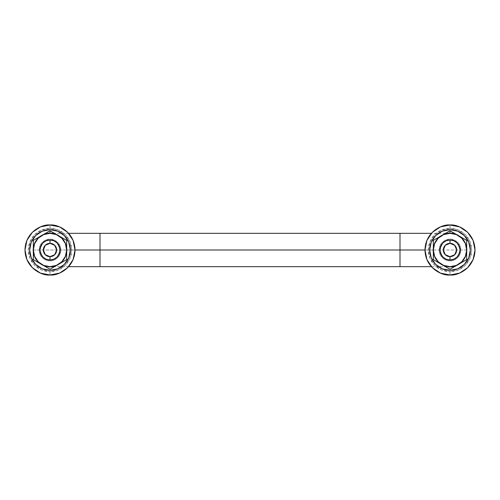 <?xml version="1.0" encoding="UTF-8"?>
<svg xmlns="http://www.w3.org/2000/svg" width="500" height="500" viewBox="0 0 500 500"><rect width="100%" height="100%" fill="white"/><g stroke="black" fill="none" stroke-linecap="round" stroke-linejoin="round"><path stroke-width="0.38" stroke-dasharray="2.5 1.88" d="M50 275C57.312 276.006 74.656 268.506 75 250C74.656 231.494 57.312 223.994 50 225C57.312 223.994 74.656 231.494 75 250C74.656 268.506 57.312 276.006 50 275L50 271.669A21.669 21.669 0 0 0 71.669 250A21.669 21.669 0 0 0 50 228.331L50 225L50 228.331L58.294 229.981L65.319 234.681L70.019 241.706L71.669 250L70.019 258.294L65.319 265.319L58.294 270.019L50 271.669L41.706 270.019L34.681 265.319L29.981 258.294L28.331 250L29.981 241.706L34.681 234.681L41.706 229.981L50 228.331A21.669 21.669 0 0 0 28.331 250A21.669 21.669 0 0 0 50 271.669L50 275C42.688 276.006 25.344 268.506 25 250C25.344 231.494 42.688 223.994 50 225C42.688 223.994 25.344 231.494 25 250C25.344 268.506 42.688 276.006 50 275M50 233C45.025 232.319 33.231 237.419 33 250C33.231 262.581 45.025 267.681 50 267C45.025 267.681 33.231 262.581 33 250C33.231 237.419 45.025 232.319 50 233L56.506 234.294L62.019 237.981L65.706 243.494L67 250L65.706 256.506L62.019 262.019L56.506 265.706L50 267L43.494 265.706L37.981 262.019L34.294 256.506L33 250L34.294 243.494L37.981 237.981L43.494 234.294L50 233C54.975 232.319 66.769 237.419 67 250C66.769 262.581 54.975 267.681 50 267C54.975 267.681 66.769 262.581 67 250C66.769 237.419 54.975 232.319 50 233L43.494 234.294L37.981 237.981L34.294 243.494L33 250L34.294 256.506L37.981 262.019L43.494 265.706L50 267L56.506 265.706L62.019 262.019L65.706 256.506L67 250L65.706 243.494L62.019 237.981L56.506 234.294L50 233M50 239.169C46.831 238.731 39.312 241.981 39.169 250C39.312 258.019 46.831 261.269 50 260.831C46.831 261.269 39.312 258.019 39.169 250C39.312 241.981 46.831 238.731 50 239.169L54.144 239.994L57.663 242.338L60.006 245.856L60.831 250L60.006 254.144L57.663 257.663L54.144 260.006L50 260.831L45.856 260.006L42.337 257.663L39.994 254.144L39.169 250L39.994 245.856L42.337 242.338L45.856 239.994L50 239.169C53.169 238.731 60.688 241.981 60.831 250C60.688 258.019 53.169 261.269 50 260.831C53.169 261.269 60.688 258.019 60.831 250C60.688 241.981 53.169 238.731 50 239.169L45.856 239.994L42.337 242.338L39.994 245.856L39.169 250L39.994 254.144L42.337 257.663L45.856 260.006L50 260.831L54.144 260.006L57.663 257.663L60.006 254.144L60.831 250L60.006 245.856L57.663 242.338L54.144 239.994L50 239.169M40.763 253.825L40 250L40.763 246.175L42.931 242.931L46.175 240.763L50 240C45.275 239.431 41.938 242.763 40 250C41.938 257.238 45.275 260.569 50 260C45.275 260.569 41.938 257.238 40 250C41.938 242.763 45.275 239.431 50 240C54.725 239.431 58.062 242.763 60 250C58.062 257.238 54.725 260.569 50 260C54.725 260.569 58.062 257.238 60 250C58.062 242.763 54.725 239.431 50 240L53.825 240.763L57.069 242.931L59.237 246.175L60 250L59.237 253.825L57.069 257.069L53.825 259.237L50 260L46.175 259.237L42.931 257.069L40.763 253.825L40 250L40.763 246.175L42.931 242.931L46.175 240.763L50 240L46.175 240.763L42.931 242.931L40.763 246.175L40 250L40.763 253.825L42.931 257.069L46.175 259.237L50 260A10 10 0 0 0 60 250A10 10 0 0 0 50 240A10 10 0 0 0 40 250A10 10 0 0 0 50 260L53.825 259.237L57.069 257.069L59.237 253.825L60 250L59.237 246.175L57.069 242.931L53.825 240.763L50 240C45.275 239.431 41.938 242.763 40 250C41.938 257.238 45.275 260.569 50 260C45.275 260.569 41.938 257.238 40 250C41.938 242.763 45.275 239.431 50 240C54.725 239.431 58.062 242.763 60 250C58.062 257.238 54.725 260.569 50 260C54.725 260.569 58.062 257.238 60 250C58.062 242.763 54.725 239.431 50 240L53.825 240.763L57.069 242.931L59.237 246.175L60 250L59.237 253.825L57.069 257.069L53.825 259.237L50 260L46.175 259.237L42.931 257.069L40.763 253.825L40 250L40.763 246.175L42.931 242.931L46.175 240.763L50 240L53.825 240.763M50 269.244L66.669 259.625L66.669 240.375L50 230.756L33.331 240.375L33.331 259.625L50 269.244L66.669 259.625L66.669 240.375L50 230.756L33.331 240.375L33.331 259.625L50 269.244M400 266.669L400 250L400 266.669M425 250L466.669 250A16.669 16.669 0 0 1 450 266.669A16.669 16.669 0 0 1 433.331 250L425 250L433.331 250L434.6 256.375L438.212 261.788L443.625 265.4L450 266.669A16.669 16.669 0 0 0 466.669 250A16.669 16.669 0 0 0 450 233.331A16.669 16.669 0 0 1 466.669 250A16.669 16.669 0 0 1 450 266.669L456.375 265.4L461.788 261.788L465.4 256.375L466.669 250L465.4 243.625L461.788 238.212L456.375 234.6L450 233.331L443.625 234.6L438.212 238.212L434.6 243.625L433.331 250A16.669 16.669 0 0 1 450 233.331A16.669 16.669 0 0 1 466.669 250L100 250L100 266.669L100 250L400 250L400 233.331L400 250M66.669 250A16.669 16.669 0 0 1 50 266.669A16.669 16.669 0 0 1 33.331 250L100 250L33.331 250A16.669 16.669 0 0 0 50 266.669A16.669 16.669 0 0 0 66.669 250A16.669 16.669 0 0 1 50 266.669A16.669 16.669 0 0 1 33.331 250L34.6 243.625L38.212 238.212L43.625 234.6L50 233.331L56.375 234.6L61.788 238.212L65.4 243.625L66.669 250L65.4 256.375L61.788 261.788L56.375 265.4L50 266.669L43.625 265.4L38.212 261.788L34.6 256.375L33.331 250A16.669 16.669 0 0 1 50 233.331A16.669 16.669 0 0 1 66.669 250A16.669 16.669 0 0 0 50 233.331A16.669 16.669 0 0 0 33.331 250A16.669 16.669 0 0 1 50 233.331A16.669 16.669 0 0 1 66.669 250L75 250L66.669 250M457.069 242.931L459.237 246.175L460 250L459.237 253.825L457.069 257.069L453.825 259.237L450 260A10 10 0 0 0 460 250A10 10 0 0 0 450 240L453.825 240.763L457.069 242.931L459.237 246.175L460 250L459.237 253.825L457.069 257.069L453.825 259.237L450 260L446.175 259.237L442.931 257.069L440.763 253.825L440 250L440.763 246.175L442.931 242.931L446.175 240.763L450 240A10 10 0 0 0 440 250A10 10 0 0 0 450 260C445.275 260.569 441.938 257.238 440 250C441.938 242.763 445.275 239.431 450 240C445.275 239.431 441.938 242.763 440 250C441.938 257.238 445.275 260.569 450 260C454.725 260.569 458.062 257.238 460 250C458.062 242.763 454.725 239.431 450 240C454.725 239.431 458.062 242.763 460 250C458.062 257.238 454.725 260.569 450 260L446.175 259.237L442.931 257.069L440.763 253.825L440 250L440.763 246.175L442.931 242.931L446.175 240.763L450 240L453.825 240.763L457.069 242.931L459.237 246.175L460 250L459.237 253.825L457.069 257.069L453.825 259.237L450 260L446.175 259.237L442.931 257.069L440.763 253.825L440 250L440.763 246.175L442.931 242.931L446.175 240.763L450 240L453.825 240.763L457.069 242.931L459.237 246.175L460 250L459.237 253.825L457.069 257.069L453.825 259.237L450 260C445.275 260.569 441.938 257.238 440 250C441.938 242.763 445.275 239.431 450 240C445.275 239.431 441.938 242.763 440 250C441.938 257.238 445.275 260.569 450 260C454.725 260.569 458.062 257.238 460 250C458.062 242.763 454.725 239.431 450 240C454.725 239.431 458.062 242.763 460 250C458.062 257.238 454.725 260.569 450 260L446.175 259.237M100 233.331L100 250L100 233.331M450 233.331A16.669 16.669 0 0 0 433.331 250A16.669 16.669 0 0 0 450 266.669A16.669 16.669 0 0 1 433.331 250A16.669 16.669 0 0 1 450 233.331L431.362 233.331M50 270.331A20.331 20.331 0 0 0 70.331 250A20.331 20.331 0 0 0 50 229.669A20.331 20.331 0 0 0 29.669 250A20.331 20.331 0 0 0 50 270.331L57.781 268.788L64.375 264.375L68.787 257.781L70.331 250L68.787 242.219L64.375 235.625L57.781 231.213L50 229.669L42.219 231.213L35.625 235.625L31.212 242.219L29.669 250L31.212 257.781L35.625 264.375L42.219 268.788L50 270.331M53.825 259.237L50 260L46.175 259.237L42.931 257.069M59.237 246.175L60 250M450 270.331A20.331 20.331 0 0 0 470.331 250A20.331 20.331 0 0 0 450 229.669A20.331 20.331 0 0 0 429.669 250A20.331 20.331 0 0 0 450 270.331L457.781 268.788L464.375 264.375L468.787 257.781L470.331 250L468.787 242.219L464.375 235.625L457.781 231.213L450 229.669L442.219 231.213L435.625 235.625L431.213 242.219L429.669 250L431.213 257.781L435.625 264.375L442.219 268.788L450 270.331M450 269.244L466.669 259.625L466.669 240.375L450 230.756L433.331 240.375L433.331 259.625L450 269.244L466.669 259.625L466.669 240.375L450 230.756L433.331 240.375L433.331 259.625L450 269.244M442.931 257.069L440.763 253.825L440 250L440.763 246.175L442.931 242.931L446.175 240.763L450 240L453.825 240.763M450 275C457.312 276.006 474.656 268.506 475 250C474.656 231.494 457.312 223.994 450 225C457.312 223.994 474.656 231.494 475 250C474.656 268.506 457.312 276.006 450 275L450 271.669A21.669 21.669 0 0 0 471.669 250A21.669 21.669 0 0 0 450 228.331L450 225L450 228.331L458.294 229.981L465.319 234.681L470.019 241.706L471.669 250L470.019 258.294L465.319 265.319L458.294 270.019L450 271.669L441.706 270.019L434.681 265.319L429.981 258.294L428.331 250L429.981 241.706L434.681 234.681L441.706 229.981L450 228.331A21.669 21.669 0 0 0 428.331 250A21.669 21.669 0 0 0 450 271.669L450 275C442.688 276.006 425.344 268.506 425 250C425.344 231.494 442.688 223.994 450 225C442.688 223.994 425.344 231.494 425 250C425.344 268.506 442.688 276.006 450 275M450 233C445.025 232.319 433.231 237.419 433 250C433.231 262.581 445.025 267.681 450 267C445.025 267.681 433.231 262.581 433 250C433.231 237.419 445.025 232.319 450 233L456.506 234.294L462.019 237.981L465.706 243.494L467 250L465.706 256.506L462.019 262.019L456.506 265.706L450 267L443.494 265.706L437.981 262.019L434.294 256.506L433 250L434.294 243.494L437.981 237.981L443.494 234.294L450 233C454.975 232.319 466.769 237.419 467 250C466.769 262.581 454.975 267.681 450 267C454.975 267.681 466.769 262.581 467 250C466.769 237.419 454.975 232.319 450 233L443.494 234.294L437.981 237.981L434.294 243.494L433 250L434.294 256.506L437.981 262.019L443.494 265.706L450 267L456.506 265.706L462.019 262.019L465.706 256.506L467 250L465.706 243.494L462.019 237.981L456.506 234.294L450 233M450 239.169C446.831 238.731 439.312 241.981 439.169 250C439.312 258.019 446.831 261.269 450 260.831C446.831 261.269 439.312 258.019 439.169 250C439.312 241.981 446.831 238.731 450 239.169L454.144 239.994L457.663 242.338L460.006 245.856L460.831 250L460.006 254.144L457.663 257.663L454.144 260.006L450 260.831L445.856 260.006L442.337 257.663L439.994 254.144L439.169 250L439.994 245.856L442.337 242.338L445.856 239.994L450 239.169C453.169 238.731 460.688 241.981 460.831 250C460.688 258.019 453.169 261.269 450 260.831C453.169 261.269 460.688 258.019 460.831 250C460.688 241.981 453.169 238.731 450 239.169L445.856 239.994L442.337 242.338L439.994 245.856L439.169 250L439.994 254.144L442.337 257.663L445.856 260.006L450 260.831L454.144 260.006L457.663 257.663L460.006 254.144L460.831 250L460.006 245.856L457.663 242.338L454.144 239.994L450 239.169M431.362 266.669L450 266.669M68.637 266.669L50 266.669M68.637 233.331L50 233.331"/><path stroke-width="0.75" d="M50 225C57.312 223.994 74.656 231.494 75 250C74.656 268.506 57.312 276.006 50 275L59.569 273.1L67.675 267.675L73.1 259.569L75 250L73.1 240.431L67.675 232.325L59.569 226.9L50 225L40.431 226.9L32.325 232.325L26.9 240.431L25 250L26.9 259.569L32.325 267.675L40.431 273.1L50 275C42.688 276.006 25.344 268.506 25 250C25.344 231.494 42.688 223.994 50 225M33.331 250A16.669 16.669 0 0 1 50 233.331L50 230.756L33.331 240.375L33.331 250L33.331 240.375L50 230.756L66.669 240.375L66.669 259.625L50 269.244L33.331 259.625L33.331 250L34.6 256.375L38.212 261.788L43.625 265.4L50 266.669L56.375 265.4L61.788 261.788L65.4 256.375L66.669 250L65.4 243.625L61.788 238.212L56.375 234.6L50 233.331L43.625 234.6L38.212 238.212L34.6 243.625L33.331 250L33.331 259.625L50 269.244L66.669 259.625L66.669 250A16.669 16.669 0 0 1 50 266.669A16.669 16.669 0 0 1 33.331 250M50 240L53.825 240.763L57.069 242.931L59.237 246.175L60 250L59.237 253.825L57.069 257.069L53.825 259.237L50 260L46.175 259.237L42.931 257.069L40.763 253.825L40 250L40.763 246.175L42.931 242.931L46.175 240.763L50 240A10 10 0 0 1 60 250A10 10 0 0 1 50 260A10 10 0 0 0 60 250A10 10 0 0 0 50 240L50 243.331A6.669 6.669 0 0 1 56.669 250A6.669 6.669 0 0 1 50 256.669L50 260L50 256.669A6.669 6.669 0 0 1 43.331 250A6.669 6.669 0 0 1 50 243.331L50 240A10 10 0 0 0 40 250A10 10 0 0 0 50 260A10 10 0 0 1 40 250A10 10 0 0 1 50 240M50 230.756L50 233.331A16.669 16.669 0 0 1 66.669 250L66.669 240.375L50 230.756M400 250L400 266.669L400 250L425 250L75 250L100 250L100 266.669L100 233.331L100 250L400 250L400 233.331L400 250L425 250L426.9 259.569L432.325 267.675L440.431 273.1L450 275L459.569 273.1L467.675 267.675L473.1 259.569L475 250L473.1 240.431L467.675 232.325L459.569 226.9L450 225C457.312 223.994 474.656 231.494 475 250C474.656 268.506 457.312 276.006 450 275C442.688 276.006 425.344 268.506 425 250C425.344 231.494 442.688 223.994 450 225L440.431 226.9L432.325 232.325L426.9 240.431L425 250M450 240A10 10 0 0 1 460 250A10 10 0 0 1 450 260A10 10 0 0 0 460 250A10 10 0 0 0 450 240L450 243.331A6.669 6.669 0 0 1 456.669 250A6.669 6.669 0 0 1 450 256.669L450 260L450 256.669A6.669 6.669 0 0 1 443.331 250A6.669 6.669 0 0 1 450 243.331L450 240A10 10 0 0 0 440 250A10 10 0 0 0 450 260A10 10 0 0 1 440 250A10 10 0 0 1 450 240L453.825 240.763L457.069 242.931L459.237 246.175L460 250L459.237 253.825L457.069 257.069L453.825 259.237L450 260L446.175 259.237L442.931 257.069L440.763 253.825L440 250L440.763 246.175L442.931 242.931L446.175 240.763L450 240M50 256.669L54.713 254.713L56.669 250L54.713 245.287L50 243.331L45.287 245.287L43.331 250L45.287 254.713L50 256.669M450 243.331L445.288 245.287L443.331 250L445.288 254.713L450 256.669L454.712 254.713L456.669 250L454.712 245.287L450 243.331M50 229.669A20.331 20.331 0 0 1 70.331 250A20.331 20.331 0 0 1 50 270.331A20.331 20.331 0 0 1 29.669 250A20.331 20.331 0 0 1 50 229.669L42.219 231.213L35.625 235.625L31.212 242.219L29.669 250L31.212 257.781L35.625 264.375L42.219 268.788L50 270.331L57.781 268.788L64.375 264.375L68.787 257.781L70.331 250L68.787 242.219L64.375 235.625L57.781 231.213L50 229.669M53.825 240.763L57.069 242.931L59.237 246.175M60 250L59.237 253.825L57.069 257.069L53.825 259.237M42.931 257.069L40.763 253.825M450 229.669A20.331 20.331 0 0 1 470.331 250A20.331 20.331 0 0 1 450 270.331A20.331 20.331 0 0 1 429.669 250A20.331 20.331 0 0 1 450 229.669L442.219 231.213L435.625 235.625L431.213 242.219L429.669 250L431.213 257.781L435.625 264.375L442.219 268.788L450 270.331L457.781 268.788L464.375 264.375L468.787 257.781L470.331 250L468.787 242.219L464.375 235.625L457.781 231.213L450 229.669M433.331 250A16.669 16.669 0 0 1 450 233.331L450 230.756L433.331 240.375L433.331 250L433.331 240.375L450 230.756L466.669 240.375L466.669 259.625L450 269.244L433.331 259.625L433.331 250L434.6 256.375L438.212 261.788L443.625 265.4L450 266.669L456.375 265.4L461.788 261.788L465.4 256.375L466.669 250L465.4 243.625L461.788 238.212L456.375 234.6L450 233.331L443.625 234.6L438.212 238.212L434.6 243.625L433.331 250L433.331 259.625L450 269.244L466.669 259.625L466.669 250A16.669 16.669 0 0 1 450 266.669A16.669 16.669 0 0 1 433.331 250M446.175 259.237L442.931 257.069M453.825 240.763L457.069 242.931M450 230.756L450 233.331A16.669 16.669 0 0 1 466.669 250L466.669 240.375L450 230.756M68.637 266.669L431.362 266.669M431.362 233.331L68.637 233.331"/></g></svg>
